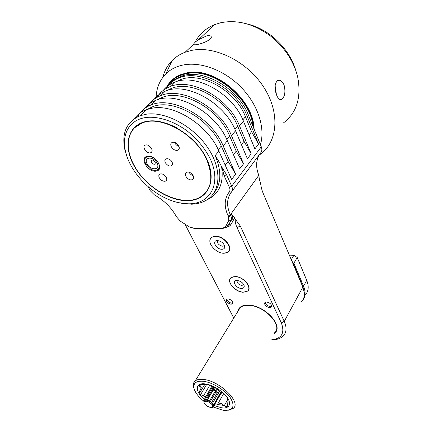 <?xml version="1.0" encoding="UTF-8"?>
<svg xmlns="http://www.w3.org/2000/svg" width="432" height="432" viewBox="0 0 432 432"><rect width="100%" height="100%" fill="white"/><g stroke="black" fill="none" stroke-linecap="round" stroke-linejoin="round"><path stroke-width="0.65" d="M178.578 202.689L191.398 204.206C197.019 204.055 201.96 202.748 206.221 200.281C220.493 192.186 222.41 169.657 208.019 148.068C193.784 126.436 165.764 111.24 146.41 114.194L140.119 115.727C126.608 121.711 121.505 132.953 124.81 149.45L127.132 157.048M259.778 154.051C255.917 160.223 255.604 167.297 258.838 175.279L230.359 214.834C226.363 205.913 226.719 198.342 231.422 192.11C232.627 190.55 232.718 188.568 231.703 186.17L226.514 174.668L221.567 166.676C220.369 164.003 218.236 160.304 215.185 155.569L218.884 151.065C208.208 125.555 174.722 103.982 152.609 108.092L146.335 109.658C141.35 111.532 137.446 114.469 134.617 118.471M218.884 151.065L231.622 179.48L235.678 174.155L223.16 145.854C211.642 117.504 172.498 95.585 151.205 104.906C145.012 107.293 140.492 111.24 137.662 116.753M149.499 108.697L149.688 108.032M154.246 99.155C157.07 95.596 160.758 92.929 165.305 91.147C186.516 81.621 224.667 102.8 235.543 130.783L247.401 158.738L251.176 153.776L239.522 125.939L243.432 121.181L254.885 148.9L258.53 144.104L247.271 116.505L248.411 115.117L261.295 146.821C262.181 149.153 262.008 151.114 260.788 152.701L231.671 191.776M157.442 99.733L161.708 97.632C182.039 88.49 218.932 108.956 229.619 135.907L236.212 151.173L243.562 163.787L231.487 135.718C220.406 107.611 181.931 86.189 160.688 95.65C154.931 97.907 150.595 101.525 147.679 106.504M144.866 108.286C147.674 104.69 151.378 102.006 155.99 100.235C177.26 90.844 216.065 112.509 227.367 140.74L239.652 168.923L243.562 163.787M281.329 322.871L284.256 321.386L240.284 225.968L235.24 219.132C235.073 221.832 235.672 224.651 237.033 227.599L281.329 322.871C285.136 333.229 281.599 338.92 270.707 339.946M148.068 186.586L150.325 190.804L154.521 194.967C164.214 200.486 171.482 207.684 176.326 216.556L180.16 221.06L189.545 227.032L194.422 228.274L220.828 228.328C223.182 228.258 224.851 227.416 225.828 225.806L228.722 220.747L228.582 216.875L228.145 215.941L230.359 214.834L230.796 215.768L231.773 214.407L234.641 217.847L235.24 219.132M258.838 175.279L259.502 180.295M301.59 301.676C304.83 297.95 305.257 293.085 302.864 287.086L263.061 193.05C261.959 190.458 261.128 187.213 260.582 183.303L259.227 178.929L258.876 176.666L259.222 176.186M302.864 287.086L284.256 321.386C286.897 327.44 286.605 332.24 283.397 335.799C280.859 338.386 277.139 339.736 272.236 339.844M221.87 167.341L224.165 175.835L229.387 187.326C230.202 189.243 230.137 190.825 229.176 192.078C224.267 198.634 223.922 206.588 228.145 215.941M189.475 203.812C210.346 203.602 221.648 183.703 210.406 159.208C205.178 148.7 197.532 139.363 187.461 131.188C173.939 121.144 158.479 116.111 146.178 117.472C129.4 119.599 121.451 134.298 125.42 151.146C129.163 168.415 144.299 186.748 161.946 196.285C171.434 201.431 180.608 203.936 189.475 203.812M206.993 159.473C217.399 181.942 207.187 200.416 187.909 200.691C168.739 201.269 144.488 185.296 133.688 165.137C122.639 145.044 128.056 123.763 148.009 121.133C167.81 118.163 196.884 136.96 206.993 159.473M201.717 150.298L206.836 159.235C212.668 172.827 212.49 183.703 206.302 191.851M142.204 123.001C160.801 114.826 195.847 134.39 206.615 159.5C213.77 177.255 211.658 189.772 200.275 197.062C182.234 208.03 147.015 190.534 134.006 165.11C124.281 147.555 126.965 128.482 142.204 123.001L142.452 122.753C152.372 119.318 163.928 121.068 177.12 128.012M134.708 127.672L142.452 122.753M172.19 162.162C171.202 160.38 169.776 159.246 167.918 158.749C165.143 158.56 164.263 159.878 165.283 162.697C168.183 166.401 170.608 167.06 172.568 164.668L172.19 162.162M187.591 172.087C191.533 171.634 195.809 178.141 192.542 179.572L191.392 179.874C187.45 180.295 183.19 173.799 186.505 172.368L187.591 172.087M166.298 177.374C167.098 179.129 166.903 180.365 165.721 181.084C163.328 181.699 161.19 180.598 159.311 177.79C158.49 176.018 158.684 174.766 159.899 174.042C162.302 173.453 164.435 174.566 166.298 177.374M150.077 152.885C146.162 153.463 141.712 146.345 145.249 145.109L145.984 144.931C149.904 144.32 154.364 151.454 150.876 152.69L150.077 152.885M171.277 146.691C170.392 144.644 170.689 143.219 172.157 142.414C174.744 141.831 176.963 143.014 178.805 145.973C179.663 147.992 179.377 149.402 177.952 150.201C175.37 150.817 173.146 149.65 171.277 146.691M147.895 156.168L146.335 156.546C139.795 158.998 148.289 172.114 155.687 171.196L157.469 170.753C163.852 168.313 155.309 155.12 147.895 156.168M193.217 175.738C191.387 175.138 190.015 173.983 189.103 172.276M166.163 177.125L162.81 174.182M151.681 148.797L147.976 145.271M178.999 146.416C177.147 145.827 175.738 144.639 174.787 142.852L174.577 142.36M153.068 170.073L157.793 170.073L159.435 168.539M146.362 156.535C144.79 157.68 144.326 159.473 144.974 161.914L145.379 163.031M158.393 162.994C154.607 154.958 142.436 154.386 145.103 162.227L145.811 163.966L150.223 168.728C156.033 172.768 161.676 168.971 158.393 162.994M147.118 163.863C150.498 170.861 160.882 170.17 157.048 163.096C153.598 155.925 143.154 156.854 147.118 163.863M151.281 162.324C154.051 165.04 155.374 164.932 155.25 162.011C152.464 159.289 151.141 159.392 151.281 162.324M228.582 216.875L230.796 215.768C231.638 217.652 231.692 219.262 230.958 220.612L228.042 225.661L225.828 225.806M233.771 318.103L185.02 224.257M266.76 301.995C270.545 303.091 272.047 304.798 271.269 307.103L269.395 307.589C265.61 306.477 264.119 304.771 264.929 302.47L266.76 301.995M228.231 298.852C231.887 299.981 233.329 301.649 232.567 303.858L230.985 304.241C227.335 303.102 225.904 301.433 226.687 299.23L228.231 298.852M223.943 253.287L228.096 252.18C234.052 248.486 224.257 235.856 215.536 236.169L211.712 237.179C209.39 239.047 209.218 241.785 211.205 245.387M243.092 292.253L247.72 291.06C252.628 287.496 243.475 276.626 235.364 276.523L231.023 277.636C225.947 281.2 234.959 291.994 243.092 292.253M274.169 333.617L275.006 332.883C283.397 325.831 265.27 305.872 249.426 305.143C245.219 304.825 242.028 305.602 239.857 307.481L237.595 311.877M193.52 228.209L222.264 228.566L226.444 227.378L229.003 224.305L231.206 224.165C230.251 225.763 228.722 226.789 226.633 227.243M271.685 306.158L270.032 306.477C267.17 305.851 265.545 304.463 265.145 302.303M232.988 302.962L231.655 303.178C228.917 302.546 227.34 301.174 226.935 299.063M228.096 252.18L229.208 250.96M215.525 236.471C225.207 236.158 234.711 250.868 226.346 252.931L223.776 253.26C216.178 253.352 207.058 243.221 210.659 238.577C211.642 237.179 213.262 236.477 215.525 236.471M210.805 238.005L210.233 239.393M221.816 249.275C216.032 249.345 211.507 240.284 217.534 240.559L217.598 240.565C221.886 241.407 224.284 243.605 224.78 247.147C224.548 248.557 223.56 249.264 221.816 249.275M224.435 245.257L223.965 245.803L222.496 246.197C218.581 245.144 217.01 243.27 217.782 240.57M247.72 291.06L248.605 289.926M235.44 276.68C244.377 276.804 253.384 289.381 246.326 291.67L243.016 292.102C235.899 291.848 227.443 283.057 230.299 278.797C231.228 277.29 232.94 276.583 235.44 276.68M230.418 278.246L230.024 279.396M241.218 288.441C235.894 288.284 231.498 280.525 236.736 280.433L237.281 280.433C241.31 281.275 243.621 283.279 244.21 286.443C244.042 287.836 243.043 288.506 241.218 288.441M243.778 284.672L241.839 285.433C238.334 284.499 236.774 282.83 237.168 280.427M274.32 333.342L276.167 331.274M238.118 311.024L240.149 307.714C242.017 306.083 244.712 305.289 248.222 305.343C263.763 305.003 283.306 325.463 274.687 332.678M238.653 308.875L237.757 311.612M228.571 410.179L233.269 408.391C241.715 402.424 219.591 380.705 203.423 379.442C199.762 379.037 197.035 379.523 195.232 380.9C193.531 382.282 192.953 384.264 193.498 386.856L194.103 388.778M203.656 401.074C198.256 396.662 195.026 392.386 193.973 388.255C193.142 383.044 196.279 380.722 203.386 381.278C212.225 382.282 224.845 389.923 230.261 397.618C235.3 406.064 233.42 410.33 224.613 410.4L222.863 410.2L212.987 406.949M204.395 399.416C194.827 391.554 194.897 382.412 205.168 383.918C209.174 384.469 213.424 386.143 217.917 388.935L221.918 391.829C232.551 400.297 231.698 409.666 221.184 407.705L213.862 405.421M218.101 404.568C220.385 402.916 222.086 403.169 223.214 405.329L218.101 404.568L217.22 404.968L214.164 404.892M200.14 386.726C201.593 386.645 201.609 387.785 200.2 390.145L200.14 386.726L199.627 386.267L199.417 385.096L200.453 384.502L206.842 384.399L209.779 385.009M200.2 390.145L199.708 390.863L199.584 393.082L204.849 384.291M205.556 397.445L204.52 396.468L200.615 394.583L199.584 393.082M228.053 399.665L227.561 406.161L226.341 406.777L223.214 405.329M227.912 399.767L228.22 399.449M224.386 394.06L226.757 396.819L228.112 399.643M227.761 403.142L228.047 400.34M204.52 396.468L206.096 396.517M215.46 387.493L214.067 390.15L213.138 390.274M215.622 387.585L214.434 389.518L215.541 387.542M221.265 391.3L219.472 394.389L218.209 393.471L220.039 390.377M222.194 392.056L218.619 397.111M209.65 390.463L211.988 385.835M206.264 401.479L204.347 401.393L203.974 402.408L205.432 404.806L207.306 406.269L210.611 407.597L212.166 407.511L212.333 406.231L212.787 405.94L211.864 404.401L208.904 402.014C208.721 400.291 208.111 399.843 207.068 400.658L206.264 401.479L212.62 390.604L211.594 390.695L213.705 386.602M208.899 402.079L206.766 401.225M212.787 405.94L213.478 405.383C213.997 404.449 213.478 404.114 211.928 404.374L211.864 404.401M218.473 396.662L218.538 397.256L212.684 407.479L212.166 407.511M204.347 401.393L203.731 400.54L203.974 402.408M221.416 391.419L219.839 393.763L221.341 391.36M167.135 86.8C171.277 79.812 177.811 75.433 186.727 73.661C212.825 67.554 250.663 97.913 253.055 126.549M165.791 88.679C168.782 82.264 173.713 77.641 180.587 74.806L186.764 73.057C213.872 66.636 253.022 99.284 253.854 128.515M168.048 89.964L167.886 90.288M289.343 255.139L293.868 255.274L291.281 259.724M305.375 294.948C308.615 291.19 309.064 286.324 306.725 280.341L297.211 257.461L293.868 255.274L297.211 257.461L293.89 263.239L293.015 262.915L292.021 261.468M292.324 261.668L302.486 285.692L293.015 262.915M303.534 288.878L302.486 285.692M170.456 83.16C173.075 80.438 176.245 78.327 179.977 76.831C201.074 67.117 238.183 87.534 248.411 115.117M165.888 88.625C168.874 83.862 173.14 80.352 178.675 78.095C199.784 68.396 236.984 88.884 247.271 116.505M176.224 81.691L179.631 80.039C199.838 70.67 235.516 90.239 245.435 116.726L251.581 131.733L258.53 144.104M158.576 99.398L158.695 99.014M163.312 90.337C166.147 86.821 169.808 84.164 174.296 82.372C195.442 72.727 232.951 93.442 243.432 121.181M161.179 98.15L161.336 97.778M156.94 97.405C159.894 92.54 164.198 88.976 169.841 86.719C191.02 77.134 228.847 98.075 239.522 125.939M166.99 90.553L170.829 88.684C191.101 79.418 227.378 99.425 237.665 126.144L244.031 141.286L251.176 153.776M158.209 99.5L158.393 99.176M254.097 129.109C253.903 99.765 214.396 66.323 186.98 72.846L180.803 74.596C177.244 76.021 174.177 77.992 171.601 80.509M260.42 144.666C265.356 128.488 258.385 105.467 241.866 88.079C225.374 70.691 201.339 61.43 183.46 64.946C176.305 66.371 170.424 69.368 165.807 73.921C159.619 80.282 156.373 88.279 156.076 97.913M259.459 154.899C277.031 143.311 280.795 114.718 264.557 88.468C248.503 62.165 215.12 45.193 191.257 50.479L185.101 52.245C180.047 54.167 175.732 56.921 172.163 60.507C167.584 65.189 164.462 70.81 162.815 77.36M206.734 35.861C209.158 35.381 210.638 35.635 211.172 36.612C212.668 39.042 203.596 43.373 197.672 44.42C195.345 44.923 194.022 44.928 193.703 44.442L193.66 44.231C193.855 43.259 195.502 41.715 198.596 39.609L206.734 35.861M194.918 42.46C199.114 34.274 205.664 28.334 214.574 24.646L220.579 22.777C237.125 19.386 253.768 23.803 270.513 36.034C284.591 47.309 293.636 60.885 297.632 76.756C301.601 97.519 296.741 113.006 283.057 123.206M284.121 85.163C285.644 91.751 284.893 96.476 281.864 99.338C279.855 100.343 278.057 98.809 276.469 94.743C274.309 88.263 274.639 83.565 277.457 80.649C280.071 79.504 282.296 81.011 284.121 85.163M246.208 23.701C255.15 25.715 263.596 29.749 271.544 35.807C283.721 45.5 291.865 57.235 295.974 71.005M276.415 94.592L275.103 85.741M147.571 109.237L152.264 106.904C172.643 97.902 210.173 118.843 221.276 146.027L228.112 161.422L235.678 174.155M148.867 108.859L149.17 108.302M231.487 135.718L235.543 130.783M229.387 187.326L231.703 186.17L261.295 146.821M223.16 145.854L227.367 140.74M221.567 166.676C224.008 183.157 219.143 194.206 206.971 199.827M215.185 155.569C221.821 171.531 221.324 184.118 213.683 193.342M223.841 170.051L222.453 170.483M226.514 174.668L224.165 175.835M231.422 192.11L229.176 192.078M231.773 214.407C232.61 216.292 232.659 217.901 231.925 219.251L230.958 220.612L228.722 220.747M234.641 217.847L231.206 224.165M228.436 225.104L231.925 219.251L234.144 219.116M195.842 228.501L194.422 228.274M222.264 228.566L220.828 228.328M237.033 227.599L240.284 225.968M227.426 406.264L227.939 405.34M226.341 406.777L227.88 404.006M224.095 405.994L228.058 398.909M217.22 404.968L223.771 393.46M214.358 404.978L220.633 394.011M203.332 396.155L209.909 385.052M200.615 394.583L206.809 384.194M199.627 386.267L200.756 384.399M211.928 404.374L218.209 393.471L214.067 390.15L214.434 389.518M208.904 402.014L216.907 388.314M209.617 402.824L217.771 388.843M210.881 403.807L219.078 389.702M219.332 395.161L221.827 391.754M205.232 401.555L211.594 390.695L209.596 390.582M204.325 401.339L212.879 386.219M212.971 390.555L212.62 390.604L214.504 386.996M213.656 405.07L219.839 393.763M212.301 406.501L212.62 405.945M212.209 407.506L213.343 405.529M304.403 293.749L302.913 286.319L303.566 286.173L293.89 263.239M306.725 280.341L303.566 286.173C305.878 291.973 305.543 296.73 302.557 300.44M259.389 179.788L258.876 176.666M249.091 134.881L251.581 131.733M241.407 144.607L244.031 141.286M234.949 129.438L237.665 126.144M242.86 119.848L245.435 116.726M225.185 165.121L228.112 161.422M218.252 149.693L221.276 146.027M233.442 154.678L236.212 151.173M226.751 139.385L229.619 135.907M140.119 115.727L146.335 109.658M165.305 91.147L160.688 95.65M125.42 151.146L124.81 149.45M172.595 163.318L172.568 164.668M192.542 179.572L193.574 178.324M165.721 181.084L166.671 179.993M150.876 152.69L151.972 151.519M177.952 150.201L179.167 148.846M145.103 162.227L144.974 161.914M271.269 307.103L271.642 306.439M232.567 303.858L232.94 303.264M210.659 238.577L210.854 237.951M224.705 246.062L224.78 247.147M223.965 245.803L224.402 245.176M230.299 278.797L230.461 278.192M244.134 285.617L244.21 286.443M243.491 285.007L243.74 284.602M275.157 332.608L275.006 332.883M193.973 388.255L193.498 386.856M240.149 307.714L195.232 380.9M228.031 400.599L228.118 402.008M227.896 405.556L227.561 406.161M207.068 400.658L214.796 387.142M203.731 400.54L211.999 385.841M219.564 394.756L221.632 391.592M179.977 76.831L178.675 78.095M174.296 82.372L169.841 86.719M170.829 88.684L169.652 89.84M179.631 80.039L178.621 81.038M271.544 35.807L270.513 36.034M214.574 24.646L198.596 39.609M193.66 44.231L185.101 52.245M165.807 73.921L172.163 60.507M280.028 99.587L281.864 99.338M150.719 108.421L152.264 106.904M155.99 100.235L151.205 104.906M160.358 98.96L161.708 97.632"/></g></svg>
